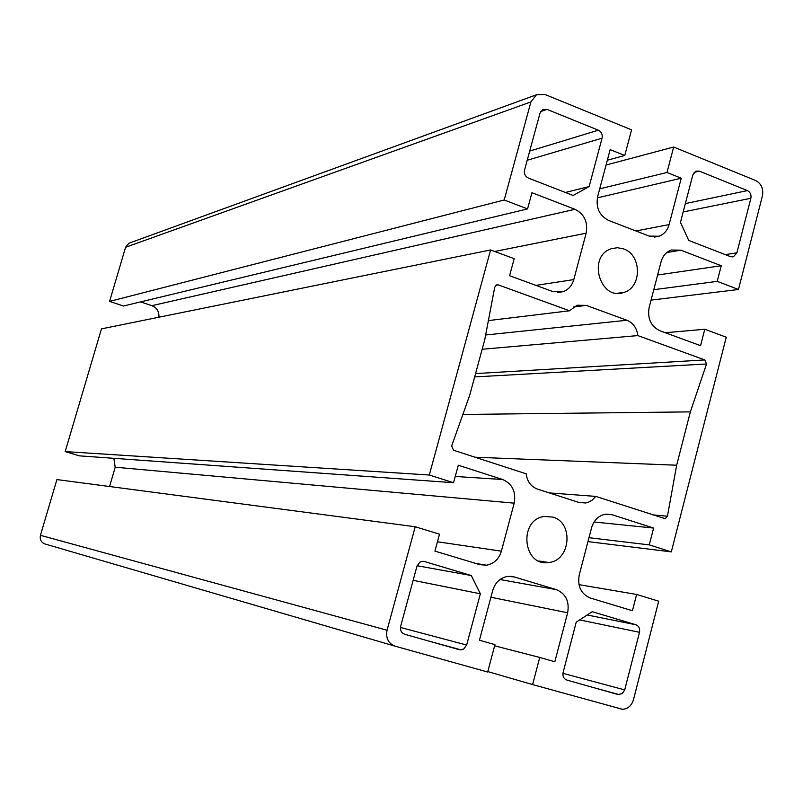 <?xml version="1.0" encoding="UTF-8"?>
<svg xmlns="http://www.w3.org/2000/svg" width="803" height="803" viewBox="0 0 803 803"><rect width="100%" height="100%" fill="white"/><g stroke="black" fill="none" stroke-linecap="round" stroke-linejoin="round"><path stroke-width="1.2" d="M623.58 248.89C641.868 254.802 642.109 287.464 623.891 292.412C600.192 301.496 586.933 256.458 611.133 248.769L617.336 247.695L623.58 248.89M462.869 414.448L690.359 411.879L676.658 465.218L667.454 516.199L665.145 518.668L595.766 496.405L592.022 500.269L588.208 502.327L585.738 502.979L579.114 502.507L537.528 489.117C530.974 486.618 527.18 481.519 526.146 473.81L453.534 450.242L451.647 445.976L469.665 395.367L484.731 339.81L494.738 287.213L496.565 284.924L498.372 284.924L569.558 310.781L577.026 305.23L586.27 305.391L626.942 320.267C633.226 322.947 636.849 328.056 637.833 335.594L704.843 359.935L706.53 363.99L690.359 411.879M482.161 349.255L637.833 335.594M488.385 320.588L569.558 310.781M549.282 492.901L595.766 496.405M475.025 457.218L676.658 465.218M598.365 130.196C601.457 131.843 602.692 134.502 602.059 138.186L589.131 186.557L573.151 195.48L528.384 178.075C525.192 176.429 523.917 173.729 524.57 169.985L540.017 113.123L542.838 109.509L547.014 109.379L598.365 130.196L529.709 151.084M565.382 192.459L589.131 186.557M417.118 565.734L471.301 575.54L480.345 593.798L466.653 645.04L463.682 649.095L459.386 649.717L404.682 634.26C401.309 632.894 399.964 630.245 400.657 626.31L417.008 566.095L419.728 562.251L422.087 561.347L424.406 561.518L471.301 575.54M413.154 580.318L480.345 593.798M566.878 680.071C563.726 678.786 562.471 676.236 563.124 672.422L576.223 622.154L592.212 611.695L635.846 624.744C638.897 626.049 640.111 628.568 639.489 632.302L624.704 689.907L622.235 693.651L617.929 694.495L566.878 680.071M552.805 517.082C573.974 522.582 570.542 560.865 548.71 562.501C522.873 567.008 518.236 519.601 544.223 516.47L552.805 517.082M730.439 256.639L688.713 240.408L680.462 222.371L692.848 174.853L695.94 171.109L699.383 171.139L747.412 190.602C750.303 192.158 751.457 194.717 750.865 198.291L736.873 252.825L733.48 256.729L730.439 256.639M624.764 155.501L631.57 129.845L544.946 94.463L536.454 94.784L530.913 101.931L504.214 199.987L527.551 208.91L531.947 192.69L574.988 209.302C584.343 214.1 588.067 222.06 586.15 233.181L573.784 279.585C572.007 285.627 568.444 289.672 563.084 291.72L552.956 291.599L509.584 275.72L514.191 258.686L490.603 249.954L429.314 475.015L453.554 482.713L458.292 465.238L502.658 479.511C512.334 483.828 516.178 491.707 514.191 503.16L501.393 551.169C498.904 559.129 493.915 563.806 486.437 565.202L479.863 564.67L434.925 551.109L439.512 534.176L415.231 526.748L387.046 630.235C385.651 638.144 388.341 643.454 395.126 646.174L487.672 672.031L494.939 644.648L479.451 640.222L492.701 590.496C495.26 582.406 500.309 577.688 507.847 576.363L514.101 576.905L556.369 589.643C565.824 593.688 569.578 601.397 567.641 612.769L554.833 661.762L539.736 657.446L532.61 684.588L622.516 709.32C627.936 708.888 631.59 705.707 633.457 699.784L658.691 601.196L636.618 594.451L632.433 610.732L590.396 598.044C581.041 594.029 577.327 586.351 579.234 574.998L591.59 527.722C593.899 520.163 598.486 515.656 605.362 514.201L612.077 514.713L653.602 528.073L649.276 544.886L671.308 551.882L726.253 337.2L704.783 329.25L700.557 345.651L659.946 330.776C650.892 326.289 647.288 318.53 649.135 307.499L661.08 261.778C662.776 255.886 666.179 251.951 671.268 249.994L680.914 250.185L721.235 265.743L717.209 281.371L738.469 289.492L762.438 195.822C763.613 188.705 761.324 183.586 755.563 180.484L673.667 147.039L666.992 172.484L681.235 178.216L669.11 224.589C667.454 230.361 664.131 234.255 659.122 236.243L649.165 236.102L608.674 220.454C599.419 215.696 595.736 207.766 597.623 196.665L610.16 149.629L624.764 155.501L607.339 160.219M597.342 197.869L681.235 178.216M599.711 188.846L666.992 172.484M606.054 165.027L673.667 147.039M651.062 300.111L738.469 289.492M653.783 289.702L717.209 281.371M657.627 274.987L721.235 265.743M665.296 332.733L704.783 329.25M587.957 541.603L671.308 551.882M588.98 537.699L649.276 544.886M594.069 521.99L653.602 528.073M578.963 584.644L636.618 594.451M487.792 671.589L532.61 684.588M494.628 645.823L539.736 657.446M415.231 526.748L56.913 479.582L40.441 535.32C39.628 539.566 41.184 542.467 45.119 544.012L394.885 646.104M109.569 486.508L115.2 467.216L113.855 458.312M490.603 249.954L101.459 328.869L65.184 451.587L79.387 455.843L453.554 482.713M65.184 451.587L429.314 475.015M158.904 317.215C159.265 311.654 156.926 307.81 151.887 305.672L574.988 209.302M140.585 301.898L151.887 305.672M130.327 242.727L128.892 243.249L125.579 247.274L109.579 301.406L123.461 306.013L527.551 208.91M109.579 301.406L504.214 199.987M474.663 376.918L706.53 363.99M475.567 373.596L704.843 359.935M485.644 334.992L626.942 320.267M573.483 306.977L586.27 305.391M495.852 285.326L498.372 284.924M652.658 514.874L667.454 516.199M527.22 160.249L602.059 138.186M540.68 111.557L547.014 109.379M423.151 561.297L424.406 561.518M400.446 627.464L466.653 645.04M562.943 673.336L624.704 689.907M579.656 619.906L639.489 632.302M587.184 614.988L635.846 624.744M725.27 254.621L736.873 252.825M683.172 211.952L750.865 198.291M685.35 203.591L747.412 190.602M694.153 172.374L699.383 171.139M635.906 230.973L669.11 224.589M666.811 252.523L680.914 250.185M605.823 514.131L612.077 514.713M490.894 597.251L567.641 612.769M500.008 579.525L556.369 589.643M510.477 576.273L514.101 576.905M40.441 535.32L387.046 630.235M437.454 541.784L501.393 551.169M115.2 467.216L514.191 503.16M455.241 476.47L502.658 479.511M535.972 285.376L573.784 279.585M494.708 251.48L586.15 233.181M125.579 247.274L530.913 101.931M617.447 293.266L623.891 292.412M578.782 502.407L585.738 502.979M664.041 518.567L665.145 518.668M428.591 641.015L461.123 649.898M592.333 687.258L619.284 694.665M538.753 560.996L548.71 562.501M732.025 256.95L733.48 256.729M654.545 237.086L659.122 236.243M475.777 563.435L486.437 565.202M557.433 292.523L563.084 291.72M128.892 243.249L536.454 94.784"/></g></svg>

